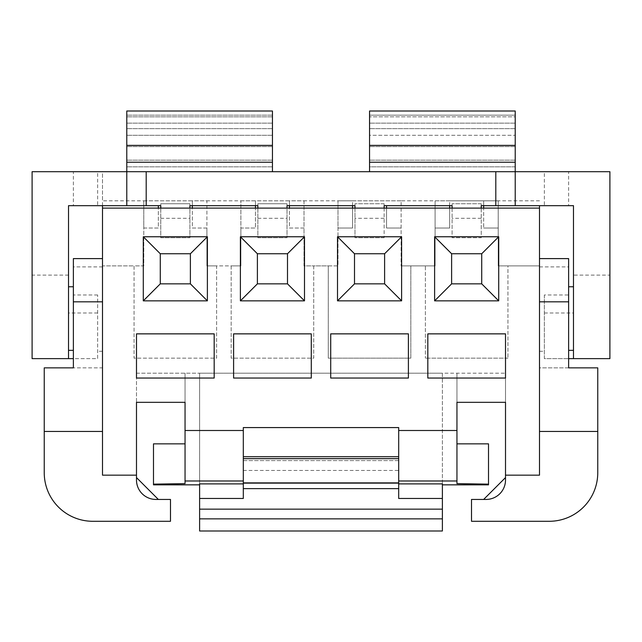 <?xml version="1.0" encoding="UTF-8"?>
<svg xmlns="http://www.w3.org/2000/svg" width="642" height="642" viewBox="0 0 642 642"><rect width="100%" height="100%" fill="white"/><g stroke="black" fill="none" stroke-linecap="round" stroke-linejoin="round"><path stroke-width="0.48" stroke-dasharray="3.21 2.41" d="M369.551 166.84L369.551 160.155L369.551 166.84L515.221 166.84L515.221 123.144L515.221 135.277L369.551 135.277L369.551 160.155L369.551 123.144L369.551 135.277L515.221 135.277L515.221 123.144L515.221 171.695L515.221 166.84L369.551 166.84M369.551 115.167L369.551 111.002L369.551 116.828L369.551 115.167L515.221 115.167L515.221 116.828L369.551 116.828L515.221 116.828L515.221 111.002L515.221 115.167L369.551 115.167M369.551 145.389L369.551 111.002L515.221 111.002L515.221 145.389L369.551 145.389L369.551 171.695L515.221 171.695L369.551 171.695L515.221 171.695L515.221 145.389M515.221 205.681L515.221 171.695L369.551 171.695M386.548 205.681L386.548 228.014L386.548 208.112L354.986 208.112L354.986 237.733L354.986 203.739L354.986 205.681L287.014 205.681L287.014 203.739L257.875 203.739L257.875 205.681L189.904 205.681L189.904 203.739L160.773 203.739L160.773 205.681L73.373 205.681L73.373 171.695L97.648 171.695L97.648 205.681M384.125 208.112L384.125 237.733L384.125 203.739L384.125 205.681L452.096 205.681L452.096 203.739L452.096 237.733L481.227 237.733L481.227 203.739L481.227 205.681L568.627 205.681L568.627 171.695L544.352 171.695L544.352 205.681M384.125 203.739L354.986 203.739L384.125 203.739M384.125 218.304L354.986 218.304M384.125 237.733L354.986 237.733L384.125 237.733M257.875 218.304L257.875 203.739L287.014 203.739L287.014 218.304L257.875 218.304L257.875 237.733L287.014 237.733L287.014 218.304M257.875 208.112L257.875 237.733L287.014 237.733L287.014 208.112L255.452 208.112L255.452 228.014L240.886 228.014L240.886 265.892L231.176 265.892L231.176 358.148L313.713 358.148L313.713 265.892L304.003 265.892L304.003 228.014L289.438 228.014L289.438 208.112L287.014 208.112M160.773 218.304L160.773 203.739L189.904 203.739L189.904 218.304L160.773 218.304L160.773 237.733L189.904 237.733L189.904 218.304M160.773 208.112L160.773 237.733L189.904 237.733L189.904 208.112L158.341 208.112L158.341 228.014L143.776 228.014L143.776 265.892L134.066 265.892L134.066 358.148L216.611 358.148L216.611 265.892L206.901 265.892L206.901 228.014L192.327 228.014L192.327 208.112L189.904 208.112M97.648 294.975L73.373 294.975L73.373 358.629L97.648 358.629L97.648 294.975L97.648 358.629L32.1 358.629L32.1 171.695L73.373 171.695M97.648 312.991L68.517 312.991L68.517 286.765L68.517 358.629M544.352 294.975L544.352 358.629L568.627 358.629L568.627 286.765L568.627 294.975L544.352 294.975L544.352 358.629L609.9 358.629L609.9 171.695L568.627 171.695M573.483 358.629L573.483 275.113L609.9 275.113M452.096 208.112L452.096 237.733L481.227 237.733L481.227 208.112L449.673 208.112L449.673 228.014L435.099 228.014L449.673 228.014L449.673 200.826L435.099 200.826L435.099 265.892L425.389 265.892L425.389 358.148L425.389 265.892L401.114 265.892L435.099 265.892L435.099 200.826L401.114 200.826L401.114 265.892L401.114 200.826L337.997 200.826L337.997 228.014L352.562 228.014L352.562 208.112L354.986 208.112M481.227 203.739L452.096 203.739L481.227 203.739M481.227 218.304L452.096 218.304M272.449 171.695L126.779 171.695L126.779 123.144L126.779 171.695L272.449 171.695L126.779 171.695L126.779 111.002L126.779 116.828L126.779 111.002L272.449 111.002L272.449 171.695L272.449 123.144L272.449 171.695L126.779 171.695L126.779 205.681M73.373 205.681L68.517 205.681L68.517 312.991M544.352 312.991L573.483 312.991M568.627 205.681L573.483 205.681L573.483 275.113M68.517 275.113L32.1 275.113M97.648 171.695L544.352 171.695M272.449 135.277L126.779 135.277L272.449 135.277M272.449 116.828L126.779 116.828L272.449 116.828M158.341 205.681L158.341 228.014L143.776 228.014L143.776 200.826L102.503 200.826L102.503 171.695L539.497 171.695L102.503 171.695L102.503 205.681M192.327 205.681L192.327 200.826L143.776 200.826L143.776 265.892L102.503 265.892L102.503 475.16L136.489 475.16L136.489 477.592L158.341 499.436L155.918 499.436A19.421 19.421 0 0 1 136.489 480.015L136.489 477.592M255.452 205.681L255.452 200.826L192.327 200.826L192.327 228.014L206.901 228.014L206.901 200.826L143.776 200.826M289.438 205.681L289.438 200.826L255.452 200.826L255.452 228.014L240.886 228.014L240.886 200.826L240.886 265.892L206.901 265.892L206.901 200.826M352.562 205.681L352.562 200.826L289.438 200.826L289.438 228.014L304.003 228.014L304.003 200.826L240.886 200.826M401.114 200.826L352.562 200.826L352.562 228.014L337.997 228.014L337.997 265.892L328.287 265.892L328.287 358.148L328.287 265.892L313.713 265.892L313.713 358.148L231.176 358.148L231.176 265.892L216.611 265.892L216.611 358.148L134.066 358.148L134.066 265.892L102.503 265.892L102.503 200.826M386.548 228.014L401.114 228.014L386.548 228.014M408.4 378.05L408.4 333.864L330.71 333.864L330.71 378.05L408.4 378.05M311.29 378.05L311.29 333.864L233.6 333.864L233.6 378.05L311.29 378.05M214.179 378.05L214.179 333.864L136.489 333.864L136.489 378.05L214.179 378.05M410.824 265.892L410.824 358.148L328.287 358.148L410.824 358.148L410.824 265.892M304.003 200.826L304.003 265.892L337.997 265.892L337.997 200.826M158.341 499.436L170.483 499.436L170.483 521.288L92.793 521.288A48.551 48.551 0 0 1 44.242 472.737L44.242 367.858L102.503 367.858L102.503 258.606L73.373 258.606L73.373 294.975M102.503 258.606L102.503 431.464L102.503 367.858L73.373 367.858L73.373 358.629M449.673 205.681L449.673 200.826L483.659 200.826L483.659 228.014L483.659 208.112L481.227 208.112M483.659 205.681L483.659 200.826L498.224 200.826L498.224 265.892L539.497 265.892L539.497 475.16L505.511 475.16L505.511 480.015A19.421 19.421 0 0 1 486.082 499.436L483.659 499.436L505.511 477.592M483.659 228.014L498.224 228.014L483.659 228.014M505.511 333.864L505.511 378.05L427.821 378.05L427.821 333.864L505.511 333.864M539.497 205.681L539.497 265.892L507.934 265.892L507.934 358.148L507.934 265.892L498.224 265.892L498.224 200.826L435.099 200.826M507.934 358.148L425.389 358.148L507.934 358.148M483.659 499.436L471.517 499.436L471.517 521.288L549.207 521.288A48.551 48.551 0 0 0 597.758 472.737L597.758 431.464L539.497 431.464L597.758 431.464L539.497 431.464L539.497 258.606L568.627 258.606L568.627 294.975M539.497 258.606L539.497 367.858L568.627 367.858L568.627 358.629M44.242 431.464L102.503 431.464L44.242 431.464L102.503 431.464L102.503 475.16L136.489 475.16L136.489 373.195L505.511 373.195L442.386 373.195L442.386 483.899M539.497 431.464L539.497 367.858L597.758 367.858L597.758 431.464M539.497 475.16L505.511 475.16L539.497 475.16M102.503 431.464L102.503 475.16L136.489 475.16M153.486 484.846L153.486 443.847L185.048 443.847L185.048 483.619M488.514 484.846L488.514 443.847L456.952 443.847L456.952 483.619M243.31 427.58L243.31 482.88M398.69 427.58L398.69 482.88M243.31 483.129L243.31 460.595L398.69 460.595L398.69 498.465M398.69 483.129L398.69 460.595L243.31 460.595L243.31 498.465M456.952 443.847L456.952 373.195L456.952 402.325L505.511 402.325L505.511 373.195L505.511 475.16M199.614 483.899L199.614 373.195L442.386 373.195L442.386 530.998L199.614 530.998L199.614 373.195L136.489 373.195L136.489 402.325L185.048 402.325L185.048 373.195L185.048 443.847M386.548 208.112L449.673 208.112M289.438 208.112L352.562 208.112M192.327 208.112L255.452 208.112M102.503 208.112L158.341 208.112M483.659 208.112L539.497 208.112M539.497 200.826L498.224 200.826M515.221 160.155L369.551 160.155L515.221 160.155M515.221 146.585L369.551 146.585L515.221 146.585M515.221 128.657L369.551 128.657L515.221 128.657M515.221 162.233L369.551 162.233M272.449 166.84L126.779 166.84L272.449 166.84M272.449 160.155L126.779 160.155L272.449 160.155M272.449 146.585L126.779 146.585L272.449 146.585M272.449 128.657L126.779 128.657L272.449 128.657M272.449 115.167L126.779 115.167L272.449 115.167M272.449 145.389L126.779 145.389M272.449 162.233L126.779 162.233M102.503 266.903L73.373 266.903M102.503 351.27L97.648 351.27M539.497 266.903L568.627 266.903M243.31 470.434L398.69 470.434M539.497 351.27L544.352 351.27M515.221 123.144L369.551 123.144L515.221 123.144M272.449 123.144L126.779 123.144L272.449 123.144"/><path stroke-width="0.96" d="M481.227 208.112L481.227 205.681L515.221 205.681L515.221 111.002L369.551 111.002L369.551 171.695M287.014 208.112L287.014 205.681L354.986 205.681L354.986 208.112M452.096 208.112L452.096 205.681L384.125 205.681L384.125 208.112M189.904 208.112L189.904 205.681L257.875 205.681L257.875 208.112M568.627 358.629L609.9 358.629L609.9 171.695L126.779 171.695L126.779 205.681L160.773 205.681L160.773 208.112M73.373 286.765L68.517 286.765M568.627 286.765L573.483 286.765M146.199 171.695L146.199 205.681M495.801 171.695L495.801 205.681M126.779 205.681L68.517 205.681L68.517 358.629L32.1 358.629L32.1 171.695L126.779 171.695L126.779 111.002L272.449 111.002L272.449 145.389L126.779 145.389M73.373 358.629L68.517 358.629M573.483 358.629L573.483 205.681L515.221 205.681M272.449 171.695L272.449 145.389M158.341 208.112L158.341 205.681M192.327 208.112L192.327 205.681M255.452 208.112L255.452 205.681M289.438 208.112L289.438 205.681M352.562 208.112L352.562 205.681M386.548 208.112L386.548 205.681M354.504 253.75L354.504 283.852L337.507 300.849L337.507 236.762L401.603 236.762L384.606 253.75L354.504 253.75L337.507 236.762M401.603 236.762L401.603 300.849L337.507 300.849M401.603 300.849L384.606 283.852L384.606 253.75M354.504 283.852L384.606 283.852M257.394 253.75L257.394 283.852L240.397 300.849L240.397 236.762L304.493 236.762L287.496 253.75L257.394 253.75L240.397 236.762M304.493 236.762L304.493 300.849L240.397 300.849M304.493 300.849L287.496 283.852L287.496 253.75M257.394 283.852L287.496 283.852M160.283 253.75L160.283 283.852L143.286 300.849L143.286 236.762L207.382 236.762L190.385 253.75L160.283 253.75L143.286 236.762M207.382 236.762L207.382 300.849L143.286 300.849M207.382 300.849L190.385 283.852L190.385 253.75M160.283 283.852L190.385 283.852M330.71 378.05L408.4 378.05L408.4 333.864L330.71 333.864L330.71 378.05M233.6 378.05L311.29 378.05L311.29 333.864L233.6 333.864L233.6 378.05M136.489 378.05L214.179 378.05L214.179 333.864L136.489 333.864L136.489 378.05M102.503 258.606L73.373 258.606L73.373 301.82L102.503 301.82M449.673 208.112L449.673 205.681M483.659 208.112L483.659 205.681M498.714 236.762L498.714 300.849L481.717 283.852L451.615 283.852L434.618 300.849L434.618 236.762L498.714 236.762L481.717 253.75L481.717 283.852M498.714 300.849L434.618 300.849M451.615 283.852L451.615 253.75L434.618 236.762M451.615 253.75L481.717 253.75M505.511 378.05L427.821 378.05L427.821 333.864L505.511 333.864L505.511 378.05M539.497 301.82L568.627 301.82L568.627 258.606L539.497 258.606M102.503 431.464L44.242 431.464L44.242 367.858L73.373 367.858L73.373 301.82M505.511 475.16L505.511 402.325L456.952 402.325L456.952 480.986L398.69 480.986L398.69 427.58L243.31 427.58L243.31 480.986L185.048 480.986L185.048 402.325L136.489 402.325L136.489 475.16L102.503 475.16L102.503 208.112L539.497 208.112L539.497 475.16L505.511 475.16L505.511 480.015A19.421 19.421 0 0 1 486.082 499.436L471.517 499.436L471.517 521.288L549.207 521.288A48.551 48.551 0 0 0 597.758 472.737L597.758 367.858L568.627 367.858L568.627 301.82M597.758 431.464L539.497 431.464M483.659 499.436L505.511 477.592M136.489 477.592L158.341 499.436M136.489 475.16L136.489 480.015A19.421 19.421 0 0 0 155.918 499.436L170.483 499.436L170.483 521.288L92.793 521.288A48.551 48.551 0 0 1 44.242 472.737L44.242 431.464M199.614 484.846L153.486 484.846L153.486 443.847L185.048 443.847M153.486 484.148L185.048 483.619L185.048 480.986M456.952 480.986L456.952 483.619L488.514 484.148L488.514 443.847L456.952 443.847M488.514 484.148L488.514 484.846L442.386 484.846M243.31 480.986L243.31 482.88L398.69 482.88L398.69 480.986M243.31 458.653L398.69 458.653M442.386 518.856L442.386 483.899L398.69 483.899L398.69 483.129L243.31 483.129L243.31 498.465L199.614 498.465L199.614 530.998L442.386 530.998L442.386 518.856L199.614 518.856M398.69 483.899L398.69 498.465L442.386 498.465M442.386 509.146L199.614 509.146M539.497 208.112L539.497 205.681M102.503 208.112L102.503 205.681M243.31 483.899L199.614 483.899L199.614 498.465M515.221 145.389L369.551 145.389M515.221 162.233L369.551 162.233M568.627 350.339L573.483 350.339M272.449 162.233L126.779 162.233M73.373 350.339L68.517 350.339M243.31 456.711L398.69 456.711M398.69 488.618L243.31 488.618M398.69 430.493L456.952 430.493M185.048 430.493L243.31 430.493"/></g></svg>
